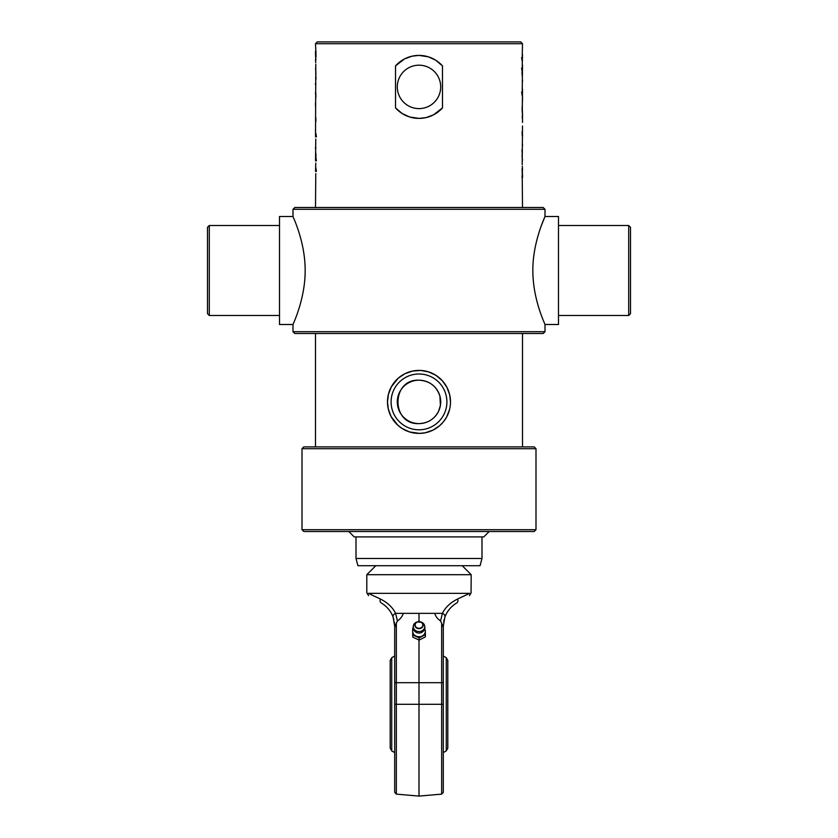 <?xml version="1.0" encoding="UTF-8"?>
<svg xmlns="http://www.w3.org/2000/svg" width="838" height="838" viewBox="0 0 838 838"><rect width="100%" height="100%" fill="white"/><g stroke="black" fill="none" stroke-linecap="round" stroke-linejoin="round"><path stroke-width="1.26" d="M294.798 333.503L543.202 333.503L545.004 331.701L292.996 331.701L294.798 333.503M545.004 209.301L543.202 207.499L294.798 207.499L292.996 209.301L545.004 209.301L545.004 216.497C545.454 215.932 532.308 242.35 532.853 271.868C533.136 300.58 545.444 324.914 545.004 324.505L545.004 331.701M544.648 217.314L541.474 225.338M292.996 324.505L279.504 324.505L279.504 216.497L292.996 216.497C292.556 216.089 304.864 240.412 305.147 269.134C305.692 298.653 292.546 325.071 292.996 324.505L292.996 331.701M207.499 313.695L207.499 227.297L209.301 225.495L209.301 315.497L207.499 313.695M279.504 225.495L209.301 225.495M630.501 313.695L630.501 227.297L628.699 225.495L628.699 315.497L630.501 313.695M558.496 225.495L628.699 225.495M558.496 324.505L545.004 324.505L558.496 324.505L558.496 216.497L545.004 216.497M419 380.19C391 378.849 391 424.95 419 423.609C427.956 423.221 434.493 419.084 438.609 411.207L440.421 405.414L439.898 396.049C436.462 386.088 429.496 380.798 419 380.19M449.566 409.499L446.56 417.146L443.48 421.724L439.699 425.652L433.036 430.093L425.379 432.743L419.545 433.393L409.52 431.937L402.062 428.459L397.914 425.295L391.063 416.455L388.308 408.996L387.502 401.905L388.434 394.3L391.44 386.653L398.301 378.148L404.964 373.706L412.621 371.056L420.739 370.448L428.48 371.863L435.938 375.34L442.328 380.735L446.937 387.345L449.692 394.803L450.498 401.905A31.498 31.498 0 0 0 403.246 374.617A31.498 31.498 0 0 0 403.246 429.182A31.498 31.498 0 0 0 450.498 401.905M440.704 401.905A21.704 21.704 0 0 1 408.148 420.697A21.704 21.704 0 0 1 408.148 383.102A21.704 21.704 0 0 1 440.704 401.905M440.704 86.901A21.704 21.704 0 0 1 408.148 105.693A21.704 21.704 0 0 1 408.148 68.098A21.704 21.704 0 0 1 440.704 86.901M521.613 57.434L522.137 61.017M522.263 54.512L522.503 43.702L315.497 43.702L316.041 55.895L315.517 60.336M522.263 65.06L522.493 54.512M522.221 57.434L522.221 61.017M522.472 57.434L522.221 55.256M521.613 67.983L522.137 71.565M522.263 89.027L522.493 65.06M522.221 67.983L522.221 71.565M522.472 67.983L522.221 65.804M521.969 72.351L522.2 75.923L521.969 72.351M522.263 80.218L522.42 81.454M521.613 91.95L522.137 95.532M522.263 112.638L522.493 89.027M522.221 91.95L522.221 95.532M522.472 91.95L522.221 89.771M522.493 127.229L522.42 126.025L522.493 127.229M522.21 164.625L522.493 126.025M522.053 168.857L522.252 173.759L522.483 168.522M522.43 172.471L522.011 177.53M522.137 177.53L522.409 172.45M522.503 207.499L522.252 177.53M522.503 177.53L522.503 174.168M522.263 166.175L522.503 168.983M522.503 159.639L522.263 160.98M522.221 154.192L522.221 157.764M521.969 149.866L522.2 153.448L521.969 149.866M522.263 144.325L522.42 145.561M522.409 135.169L522.357 135.787M522.137 134.604L522.231 135.169M522.221 131.597L522.221 134.3M522.503 122.442L522.493 113.161L522.221 117.969M522.263 107.474L522.263 105.536L522.388 107.474M522.263 111.045L522.388 112.638M522.503 117.969L522.388 111.045M522.221 107.474L522.42 111.045M522.493 101.157L522.42 99.942L522.493 101.157M522.388 101.157L522.357 100.539M522.493 96.36L522.493 99.942M419 118.399L409.635 116.974L402.24 113.57L395.515 107.893L395.515 65.909L404.461 58.953L412.045 56.177L419 55.402L428.365 56.827L435.76 60.231L442.485 65.909L442.485 107.893L433.539 114.837L425.955 117.624L419 118.399M315.779 173.602L315.497 207.499M315.779 171.413L315.779 167.841M315.779 163.054L315.528 171.413M315.779 160.875L315.779 157.293M315.779 139.087L315.528 160.875M316.031 156.507L315.8 152.935L316.031 156.507M315.779 148.64L315.779 147.404M315.779 136.908L315.779 133.326M315.79 64.222L315.528 136.908M315.507 106.416L315.507 102.833M315.497 51.328L315.497 54.69M315.57 56.387L315.989 51.328M315.497 69.219L315.737 67.878M315.737 62.682L315.497 59.875M315.779 74.666L315.779 71.094M316.031 78.992L315.8 75.41L316.031 78.992M315.779 84.533L315.779 83.297M315.779 97.26L315.769 93.688M315.779 121.384L315.58 117.812M315.507 132.498L315.507 128.916M316.387 171.413L315.863 167.841M316.387 160.875L315.863 157.293M316.387 136.908L315.863 133.326M315.947 60.001L315.591 56.408M315.706 93.688L315.737 92.452M442.485 107.893A31.498 31.498 0 0 1 395.515 107.893M395.515 65.909A31.498 31.498 0 0 1 442.485 65.909M522.503 43.702L520.702 41.9L317.298 41.9L315.497 43.702M419 448.697L535.995 448.697L534.204 446.895L303.796 446.895L302.005 448.697L419 448.697M302.005 529.7L303.796 531.502L534.204 531.502L535.995 529.7L302.005 529.7L302.005 448.697M348.797 531.502L354.202 536.896L483.798 536.896L489.203 531.502M419 558.496L356.003 558.496L357.931 565.702L480.069 565.702L481.997 558.496L419 558.496M412.621 628.668L412.778 637.11L419.168 640.096L425.379 636.87L425.379 634.649L419.168 637.875L412.778 634.89L412.621 628.668L413.239 628.249M424.772 628.154L425.295 631.244A6.295 5.384 180 0 1 422.268 635.969A6.295 5.384 180 0 1 415.973 636.084A6.295 5.384 180 0 1 412.705 631.485A6.295 5.384 180 0 1 413.396 628.898M424.604 628.898A6.295 5.384 180 0 1 425.295 631.244L425.379 634.649M419.168 640.096L419.168 637.875M412.778 637.11L412.778 634.89M421.985 630.846A5.751 4.913 180 0 1 415.439 630.501A5.751 4.913 180 0 1 413.532 625.127A5.751 4.913 180 0 1 416.381 622.267L417.115 621.953A4.148 3.551 0 0 0 415.376 626.834A4.148 3.551 0 0 0 421.158 628.144A4.148 3.551 0 0 0 423.148 624.98A4.148 3.551 0 0 0 420.886 621.953A4.148 3.551 0 0 0 417.115 621.953L421.619 622.267A5.751 4.913 180 0 1 424.499 625.2A5.751 4.913 180 0 1 421.985 630.846M394.698 766.037L394.698 704.297L396.343 704.297L396.343 682.698L441.657 682.698L441.657 704.297L396.343 704.297L396.343 794.12L419 796.1L419 640.043M393.829 619.502L393.137 617.229C390.969 611.237 386.999 606.461 381.196 602.91C364.75 593.409 364.75 593.409 381.196 602.91A3.603 2.65 -60 0 1 380.431 599.034L368.353 593.346C366.279 592.613 366.279 592.613 368.353 593.346L469.647 593.346C471.721 592.613 471.721 592.613 469.647 593.346L457.569 599.034C450.425 602.585 445.376 607.361 442.401 613.353L440.568 620.948L441.94 623.922M440.568 620.948C437.436 618.769 435.509 616.234 434.786 613.353L419 613.353L419 621.555M443.302 765.503L443.302 643.102M419 613.353L403.214 613.353C402.491 616.234 400.564 618.769 397.432 620.948L395.599 613.353C392.624 607.361 387.575 602.585 380.431 599.034M397.432 620.948L396.343 623.095L397.359 621.01M394.698 682.698L396.343 682.698L396.343 623.095L394.698 627.463L394.698 792.329L396.343 794.12M375.801 565.702L366.803 574.7L471.197 574.7L462.199 565.702M471.061 592.843L471.197 574.7M443.302 639.499L443.302 637.697L443.302 639.499M443.323 625.096A27.005 27.005 0 0 0 443.302 626.29L444.863 617.229C447.031 611.237 451.001 606.461 456.804 602.91C473.25 593.409 473.25 593.409 456.804 602.91A3.603 2.65 60 0 0 457.569 599.034L459.716 598.028M443.302 627.463L441.657 623.095L441.657 682.698L443.302 682.698L443.302 626.29M443.302 792.329L443.302 704.297L441.657 704.297L441.657 794.12L443.302 792.329M444.15 619.554L443.648 621.953M394.352 621.964L394.698 626.29L393.137 617.229A3.603 2.828 -19.6 0 1 395.599 613.353L403.214 613.353M389.743 610.693L388.078 608.566M386.454 606.869L384.317 605.005M369.244 593.765L370.888 594.551M372.166 595.158L374.429 596.216M434.786 613.353L442.401 613.353A3.603 2.828 19.6 0 1 444.863 617.229M454.133 604.669L451.996 606.44M446.266 750.911L447.796 748.177L447.796 660.417L446.266 657.683L446.266 750.911A53.999 53.999 0 0 1 443.302 752.524M390.204 660.417L390.204 748.177L391.734 750.911L391.734 657.683L390.204 660.417M446.895 401.905A27.895 27.895 0 0 1 405.047 426.06A27.895 27.895 0 0 1 405.047 377.739A27.895 27.895 0 0 1 446.895 401.905M420.99 627.809A3.834 3.279 180 0 1 415.166 625.085A3.834 3.279 180 0 1 420.844 622.142A3.834 3.279 180 0 1 420.99 627.809M292.996 209.301L292.996 216.497M279.504 315.497L209.301 315.497M558.496 315.497L628.699 315.497M522.503 446.895L522.503 333.503M315.497 446.895L315.497 333.503M522.137 157.764L522.137 154.192M522.137 135.169L522.137 131.597M522.137 111.045L522.137 107.474M522.503 145.561L522.503 144.325M522.503 81.454L522.503 80.218M315.497 148.64L315.497 147.404M315.497 84.533L315.497 83.297M522.503 136.405L522.503 135.169M315.863 74.666L315.863 71.094M315.863 97.26L315.863 93.688M315.863 121.384L315.863 117.812M315.497 93.688L315.497 92.452M535.995 529.7L535.995 448.697M356.003 536.896L356.003 558.496M481.997 536.896L481.997 558.496M413.532 625.138A5.845 5.845 0 0 0 417.083 632.732A5.845 5.845 0 0 0 424.499 625.221M368.584 595.629L366.803 592.791L366.803 574.7M471.197 592.791L469.416 595.629M441.657 794.12L419 796.1M446.266 657.683A53.999 53.999 0 0 0 443.302 656.081M394.698 656.081A53.999 53.999 0 0 0 391.734 657.683M391.734 750.911A53.999 53.999 0 0 0 394.698 752.524"/></g></svg>
